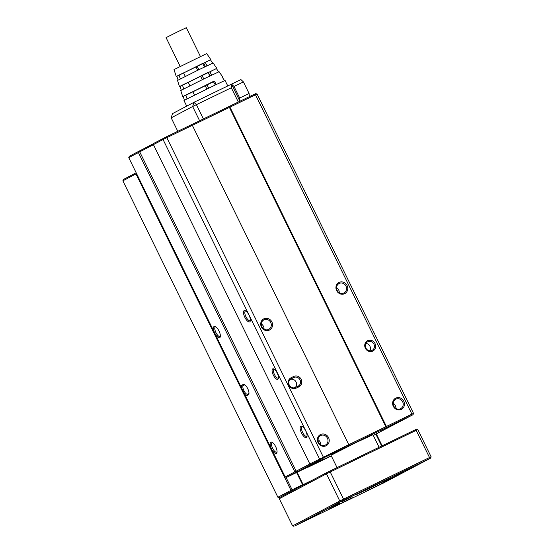 <?xml version="1.0" encoding="UTF-8"?>
<svg xmlns="http://www.w3.org/2000/svg" width="554" height="554" viewBox="0 0 554 554"><rect width="100%" height="100%" fill="white"/><g stroke="black" fill="none" stroke-linecap="round" stroke-linejoin="round"><path stroke-width="0.83" d="M214.142 326.438A6.281 2.361 64.2 0 1 215.271 326.493A6.281 2.361 64.2 0 1 219.031 331.05A6.281 2.361 64.2 0 1 220.27 336.832A6.281 2.361 64.2 0 1 219.668 337.718A6.281 2.361 64.2 0 1 214.814 333.183A6.281 2.361 64.2 0 1 214.142 326.438M215.845 326.832A5.311 2.001 -115.8 0 0 215.395 326.908A5.311 2.001 -115.8 0 0 215.374 326.915A5.311 2.001 -115.8 0 0 215.928 332.594A5.311 2.001 -115.8 0 0 220.028 336.472A5.311 2.001 -115.8 0 0 220.049 336.465A5.311 2.001 -115.8 0 0 220.367 336.167M300.843 426.289A6.281 2.361 64.2 0 1 301.972 426.345A6.281 2.361 64.2 0 1 305.732 430.901A6.281 2.361 64.2 0 1 306.971 436.677A6.281 2.361 64.2 0 1 306.369 437.57A6.281 2.361 64.2 0 1 301.514 433.034A6.281 2.361 64.2 0 1 300.843 426.289M302.553 426.684A5.311 2.001 -115.8 0 0 302.096 426.753A5.311 2.001 -115.8 0 0 302.075 426.767A5.311 2.001 -115.8 0 0 302.629 432.445A5.311 2.001 -115.8 0 0 306.729 436.323A5.311 2.001 -115.8 0 0 307.068 436.019M274.341 369.276A4.834 1.814 -115.8 0 0 273.974 369.345A4.834 1.814 -115.8 0 0 273.946 369.352A4.834 1.814 -115.8 0 0 274.465 374.539A4.834 1.814 -115.8 0 0 278.177 378.043A4.834 1.814 -115.8 0 0 278.198 378.029A4.834 1.814 -115.8 0 0 278.461 377.793M272.72 368.874A5.796 2.181 64.2 0 1 273.759 368.929A5.796 2.181 64.2 0 1 277.235 373.133A5.796 2.181 64.2 0 1 278.371 378.465A5.796 2.181 64.2 0 1 277.817 379.289A5.796 2.181 64.2 0 1 273.337 375.1A5.796 2.181 64.2 0 1 272.72 368.874M244.169 310.593A6.281 2.361 64.2 0 1 245.29 310.649A6.281 2.361 64.2 0 1 249.058 315.205A6.281 2.361 64.2 0 1 250.29 320.988A6.281 2.361 64.2 0 1 249.695 321.874A6.281 2.361 64.2 0 1 244.84 317.338A6.281 2.361 64.2 0 1 244.169 310.593M245.872 310.988A5.311 2.001 -115.8 0 0 245.422 311.057A5.311 2.001 -115.8 0 0 245.394 311.071A5.311 2.001 -115.8 0 0 245.948 316.75A5.311 2.001 -115.8 0 0 250.048 320.627A5.311 2.001 -115.8 0 0 250.387 320.323M320.551 434.509A6.281 5.817 -117.8 0 1 328.55 437.612A6.281 5.817 -117.8 0 1 326.077 445.783A6.281 5.817 -117.8 0 1 318.072 442.681A6.281 5.817 -117.8 0 1 320.551 434.509M325.33 445.091A5.311 4.924 62.2 0 0 325.468 445.014A5.311 4.924 62.2 0 0 327.386 438.096A5.311 4.924 62.2 0 0 320.655 435.541A5.311 4.924 62.2 0 0 320.51 435.617A5.311 4.924 62.2 0 0 318.598 442.535A5.311 4.924 62.2 0 0 325.33 445.091M263.87 318.813A6.281 5.817 -117.8 0 1 271.876 321.916A6.281 5.817 -117.8 0 1 269.396 330.087A6.281 5.817 -117.8 0 1 261.398 326.985A6.281 5.817 -117.8 0 1 263.87 318.813M268.648 329.395A5.311 4.924 62.2 0 0 268.794 329.318A5.311 4.924 62.2 0 0 270.705 322.4A5.311 4.924 62.2 0 0 263.974 319.845A5.311 4.924 62.2 0 0 263.829 319.921A5.311 4.924 62.2 0 0 261.917 326.839A5.311 4.924 62.2 0 0 268.648 329.395M339.096 282.422A6.281 5.817 -117.8 0 1 347.095 285.525A6.281 5.817 -117.8 0 1 344.623 293.703A6.281 5.817 -117.8 0 1 336.617 290.594A6.281 5.817 -117.8 0 1 339.096 282.422M343.875 293.004A5.311 4.924 62.2 0 0 344.02 292.928A5.311 4.924 62.2 0 0 345.931 286.009A5.311 4.924 62.2 0 0 339.2 283.454A5.311 4.924 62.2 0 0 339.055 283.53A5.311 4.924 62.2 0 0 337.144 290.448A5.311 4.924 62.2 0 0 343.875 293.004M367.648 340.703A5.796 5.374 -117.8 0 1 375.037 343.57A5.796 5.374 -117.8 0 1 372.745 351.111A5.796 5.374 -117.8 0 1 365.363 348.244A5.796 5.374 -117.8 0 1 367.648 340.703M372.004 350.419A4.834 4.474 62.2 0 0 372.129 350.35A4.834 4.474 62.2 0 0 373.874 344.055A4.834 4.474 62.2 0 0 367.752 341.742A4.834 4.474 62.2 0 0 367.621 341.804A4.834 4.474 62.2 0 0 365.882 348.099A4.834 4.474 62.2 0 0 372.004 350.419M395.778 398.118A6.281 5.817 -117.8 0 1 403.776 401.221A6.281 5.817 -117.8 0 1 401.304 409.399A6.281 5.817 -117.8 0 1 393.298 406.29A6.281 5.817 -117.8 0 1 395.778 398.118M400.556 408.7A5.311 4.924 62.2 0 0 400.694 408.623A5.311 4.924 62.2 0 0 402.613 401.705A5.311 4.924 62.2 0 0 395.875 399.15A5.311 4.924 62.2 0 0 395.736 399.226A5.311 4.924 62.2 0 0 393.825 406.144A5.311 4.924 62.2 0 0 400.556 408.7M270.823 442.134A6.281 2.361 64.2 0 1 271.952 442.189A6.281 2.361 64.2 0 1 275.712 446.746A6.281 2.361 64.2 0 1 276.952 452.528A6.281 2.361 64.2 0 1 276.349 453.414A6.281 2.361 64.2 0 1 271.495 448.879A6.281 2.361 64.2 0 1 270.823 442.134M272.526 442.528A5.311 2.001 -115.8 0 0 272.076 442.598A5.311 2.001 -115.8 0 0 272.056 442.611A5.311 2.001 -115.8 0 0 272.61 448.29A5.311 2.001 -115.8 0 0 276.709 452.168A5.311 2.001 -115.8 0 0 277.042 451.863M331.008 455.277L355.98 442.577L372.946 434.731M380.646 430.534L399.06 421.566L380.646 430.534M305.476 467.846L323.882 458.878L305.476 467.846M244.854 384.836A4.834 1.814 -115.8 0 0 244.487 384.905A4.834 1.814 -115.8 0 0 244.459 384.919L243.393 385.48A4.834 1.814 -115.8 0 0 243.905 390.667A4.834 1.814 -115.8 0 0 247.617 394.171A4.834 1.814 -115.8 0 0 247.638 394.157L248.711 393.596A4.834 1.814 -115.8 0 0 248.975 393.354M369.843 350.821A4.834 4.474 62.2 0 0 365.938 343.425M320.704 444.814A5.311 4.924 62.2 0 0 317.989 439.668M264.023 329.118A5.311 4.924 62.2 0 0 261.308 323.972M339.249 292.727A5.311 4.924 62.2 0 0 336.534 287.581M395.93 408.423A5.311 4.924 62.2 0 0 393.215 403.277M320.593 459.404L319.499 458.857L163.063 139.532L153.416 144.629L309.845 463.947L348.778 444.64L192.342 125.322L166.823 137.669L323.695 457.867L286.55 477.368L331.237 455.748M348.764 444.675L385.854 426.732L229.418 107.407L192.356 125.343M153.437 144.677L138.403 152.551L294.839 471.869L309.928 463.961M128.75 157.641L129.269 156.318L138.458 151.464L138.403 152.551L128.75 157.641L241.689 388.181A5.796 2.181 64.2 0 1 242.16 385.002L243.234 384.441A5.796 2.181 64.2 0 1 244.272 384.49A5.796 2.181 64.2 0 1 247.749 388.693A5.796 2.181 64.2 0 1 248.884 394.026A5.796 2.181 64.2 0 1 248.331 394.85L247.257 395.418A5.796 2.181 64.2 0 1 244.515 393.936L285.185 476.966L294.839 471.869L295.746 472.52M386.761 427.376L385.854 426.732L411.913 414.101L255.477 94.782L257.098 94.048L413.526 413.367L413.014 414.697L323.695 457.867M373.299 435.444L413.014 414.697M190.825 125.024L254.397 94.242L255.733 93.64L257.098 94.048M138.458 151.464L153.957 143.521M153.416 144.629L154.116 143.202L166.408 136.81L190.791 125.017L192.342 125.322M254.397 94.242L255.477 94.782L229.418 107.407L229.481 106.32M387.301 427.092L386.394 426.448L229.958 107.13L230.014 106.043M298.869 386.851L296.182 388.153A5.796 5.374 -117.8 0 1 288.793 385.286A5.796 5.374 -117.8 0 1 291.079 377.745L293.765 376.443A5.796 5.374 -117.8 0 1 301.154 379.31A5.796 5.374 -117.8 0 1 298.869 386.851L298.121 386.159A4.834 4.474 62.2 0 0 298.253 386.09A4.834 4.474 62.2 0 0 299.991 379.802A4.834 4.474 62.2 0 0 293.869 377.482L291.182 378.777A4.834 4.474 62.2 0 0 291.051 378.846A4.834 4.474 62.2 0 0 289.313 385.141A4.834 4.474 62.2 0 0 295.434 387.454L298.121 386.159M295.137 387.585A4.834 4.474 62.2 0 0 295.836 381.554A4.834 4.474 62.2 0 0 290.199 379.442M139.795 150.993L139.746 151.9L296.182 471.219L297.089 471.869M411.684 415.299L411.913 414.101L413.526 413.367M166.408 136.81L166.823 137.669L163.063 139.532L163.312 138.348M244.515 393.936L241.689 388.181M348.778 444.64L348.078 446.067M311.396 464.259L309.845 463.947M286.55 477.368L285.185 476.966M356.215 494.701L389.968 478.268L356.215 494.701M393.963 476.468L404.011 471.579L393.963 476.468M341.797 501.786L351.617 496.917L341.783 501.647M329.111 508.316L339.99 503.018L329.111 508.316M350.55 496.993L361.43 491.696L350.55 496.993M404.288 471.004L415.168 465.706L404.288 471.004M382.842 482.319L393.721 477.022L382.842 482.319M334.117 506.688L352.531 497.727L334.117 506.688M301.882 522.29L320.288 513.323L301.882 522.29M366.36 491.093L384.767 482.132L366.36 491.093M295.296 525.698L383.693 482.894L430.61 458.13L340.876 501.543L295.296 525.698M279.278 498.704L292.602 525.891L339.775 500.996L326.458 473.809L279.278 498.704L279.798 497.374L326.708 472.617L416.442 429.211L417.806 429.62L431.123 456.808L430.61 458.13M329.803 471.08L343.535 499.126L429.509 457.542L416.186 430.347L326.458 473.809L326.708 472.617M429.281 458.74L429.509 457.542L431.123 456.808M417.806 429.62L416.186 430.347L415.105 429.814M340.876 501.543L339.775 500.996L343.535 499.126L343.972 500.006M293.966 526.3L292.602 525.891M381.651 445.998L375.868 434.197M297.096 472.313L303.066 484.501L302.581 484.722L296.612 472.541M285.926 477.188L292.103 489.791L290.975 490.345L135.959 173.921L122.877 180.826L277.893 497.25L290.975 490.345L292.207 490.823L279.777 497.423M376.346 433.962L382.128 445.769M292.207 490.823L292.103 489.791L302.581 484.722L302.643 485.318M122.877 180.826L123.39 179.496L136.159 172.758M303.003 484.702L312.629 480.048M302.851 485.207L303.066 484.501M277.893 497.25L279.258 497.658M136.249 172.952L135.959 173.921L136.575 173.617M180.161 66.39L166.068 37.617L178.076 31.585L186.317 27.7L200.409 56.466M204.599 66.937L202.535 63.475L183.616 72.927M200.555 76.168L188.222 82.331M227.77 85.953L225.069 80.448L215.347 84.949L213.276 81.486L192.827 91.729M180.341 78.903L179.046 75.06L177.702 75.76L176.851 76.223L178.069 80.095M183.706 88.896L182.411 85.06L180.957 85.815L180.029 86.313L181.248 90.191M215.347 84.949L187.072 98.896L185.777 95.053L183.208 96.41L184.427 100.295L183.997 100.572L186.719 106.126M187.072 98.896L184.427 100.295M205.409 66.549L203.761 63.191L210.839 59.624L206.711 53.579L174.018 69.589L176.269 76.563L176.878 76.327M213.435 81.75L183.242 96.521M222.777 77.089L219.107 71.715L203.477 79.084L180.756 90.503L182.751 96.694M210.001 75.926L208.366 72.588L216.808 68.357L180.064 86.424M216.808 68.357L213.138 62.983L198.616 69.832L177.515 80.434L179.51 86.625M210.839 59.624L176.269 76.563M205.361 66.57L203.678 63.135L202.605 63.592M179.046 75.06L183.589 72.879L185.313 76.39M209.869 75.766L207.999 72.636M182.411 85.06L188.194 82.276L189.904 85.766M209.973 75.94L207.909 72.477L201.933 75.372L200.548 76.147L202.272 79.672M185.777 95.053L192.799 91.68L194.502 95.15M212.701 63.135L210.478 59.853M218.636 71.882L216.42 68.606M224.578 80.621L222.355 77.359M198.914 69.686L197.03 66.134M197.674 70.289L195.943 66.75M203.817 78.917L201.933 75.372M208.719 88.155L206.836 84.603M206.871 89.055L205.153 85.551M216.171 84.554L214.516 81.175M211.58 75.171L209.911 71.771M206.981 65.794L205.305 62.373M139.587 150.951L154.06 143.313M199.62 120.765L192.64 106.52L171.2 117.843L177.792 131.305M238.317 102.026L231.33 87.761L196.4 104.658L203.401 118.937M171.2 117.843L172.467 113.646L193.914 102.331L231.524 84.139L239.91 101.25M231.33 87.761L231.524 84.139L240.928 79.589L243.414 81.916L249.085 93.481L249.404 96.659M196.4 104.658L193.914 102.331L192.64 106.52L196.4 104.658M331.244 455.755L308.163 466.953M308.246 467.126L331.34 455.956M243.414 81.916L234.017 86.459L239.681 98.03L249.085 93.481M240 101.209L239.681 98.03M234.017 86.459L231.524 84.139M290.275 379.379L293.869 377.482L293.765 376.443M290.926 378.915L291.079 377.745M244.723 384.836L243.393 385.48L242.16 385.002M244.508 384.898L243.234 384.441M296.182 388.153L295.434 387.454M248.331 394.85L248.711 393.596M247.257 395.418L247.638 394.157M337.033 467.583L330.904 455.076M379.081 447.244L372.849 434.523"/></g></svg>
